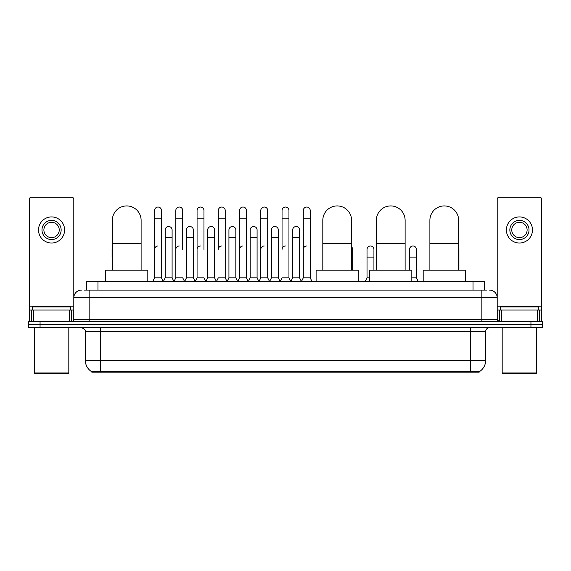 <?xml version="1.0" encoding="UTF-8"?>
<svg xmlns="http://www.w3.org/2000/svg" width="571" height="571" viewBox="0 0 571 571"><rect width="100%" height="100%" fill="white"/><g stroke="black" fill="none" stroke-linecap="round" stroke-linejoin="round"><path stroke-width="0.86" d="M84.158 290.104L89.147 290.104L84.158 290.104L86.464 290.104L86.464 281.667L484.536 281.667L484.536 290.104M479.169 372.171L91.831 372.171L91.831 371.792M85.307 360.287L100.646 360.287L100.646 331.523L85.307 331.523L85.307 360.287A13.426 13.426 0 0 0 91.874 371.821L102.18 371.428L468.82 371.428L479.126 371.821A13.426 13.426 0 0 0 485.693 360.287L485.693 331.523A3.833 3.833 0 0 1 489.525 327.683M542.45 327.683L542.45 324.621L28.55 324.621L28.55 327.683L40.056 327.683L40.056 324.621L28.55 324.621L28.55 321.552L40.056 321.552L40.056 324.621L542.45 324.621L542.45 327.683L40.056 327.683M81.475 290.104A7.673 7.673 0 0 0 73.802 297.769L73.802 319.632A1.92 1.92 0 0 1 71.889 321.552M489.525 290.104A7.673 7.673 0 0 1 497.198 297.769L89.147 297.769L89.147 290.104L486.842 290.104M537.368 321.552L537.368 310.046L541.686 310.046L541.686 321.552L541.686 199.208A1.92 1.92 0 0 0 539.766 197.295L499.111 197.295A1.92 1.92 0 0 0 497.198 199.208L497.198 319.632L499.111 321.552M542.45 321.552L542.45 324.621L542.45 321.552L40.056 321.552M69.491 321.552L69.491 310.046L33.632 310.046L33.632 321.552M89.147 321.552L89.147 297.769L73.802 297.769L73.802 199.208A1.92 1.92 0 0 0 71.889 197.295L31.234 197.295A1.92 1.92 0 0 0 29.314 199.208L29.314 310.046L33.632 310.046M69.491 310.046L73.802 310.046M29.314 321.552L29.314 310.046M51.561 220.377A9.586 9.586 0 0 0 41.976 229.97A9.586 9.586 0 0 0 51.561 239.556A9.586 9.586 0 0 0 61.147 229.97A9.586 9.586 0 0 0 51.561 220.377M51.561 222.297A7.673 7.673 0 0 0 43.888 229.97A7.673 7.673 0 0 0 51.561 237.636A7.673 7.673 0 0 0 59.234 229.97A7.673 7.673 0 0 0 51.561 222.297M51.561 243.01A13.04 13.04 0 0 0 64.602 229.97A13.04 13.04 0 0 0 51.561 216.93A13.04 13.04 0 0 0 38.521 229.97A13.04 13.04 0 0 0 51.561 243.01M68.049 373.705L35.067 373.705L34.303 372.942L68.82 372.942L68.049 373.705M34.303 327.683L34.303 372.942M68.82 327.683L68.82 372.942M70.733 310.046L70.733 306.977L32.383 306.977L32.383 310.046M112.344 270.162L112.344 220.306A14.382 14.382 0 0 1 126.726 205.924A14.382 14.382 0 0 1 141.108 220.306A14.382 14.382 0 0 0 126.726 205.924M141.108 270.162L141.108 220.306M147.818 281.667L147.818 270.162L105.635 270.162L105.635 281.667M322.815 270.162L322.815 220.306A14.382 14.382 0 0 1 337.197 205.924A14.382 14.382 0 0 1 351.579 220.306A14.382 14.382 0 0 0 337.197 205.924M351.579 270.162L351.579 220.306M358.288 281.667L358.288 270.162L316.106 270.162L316.106 281.667M376.353 270.162L376.353 220.306A14.382 14.382 0 0 1 390.735 205.924A14.382 14.382 0 0 1 405.117 220.306A14.382 14.382 0 0 0 390.735 205.924M405.117 270.162L405.117 220.306M411.827 281.667L411.827 270.162L369.644 270.162L369.644 281.667M429.892 270.162L429.892 220.306A14.382 14.382 0 0 1 444.274 205.924A14.382 14.382 0 0 1 458.656 220.306A14.382 14.382 0 0 0 444.274 205.924M458.656 270.162L458.656 220.306M465.365 281.667L465.365 270.162L423.182 270.162L423.182 281.667M152.65 281.667L154.57 277.827L161.472 277.827L163.392 281.667M161.472 277.827L161.472 210.485A3.455 3.455 0 0 0 158.024 207.037A3.455 3.455 0 0 1 158.238 207.045M154.57 277.827L154.57 218.158L161.472 218.158M154.57 218.158L154.57 210.485A3.455 3.455 0 0 1 158.024 207.037M173.898 281.667L175.818 277.827L182.72 277.827L184.64 281.667M182.72 249.448L182.72 210.485A3.455 3.455 0 0 0 179.265 207.037A3.455 3.455 0 0 1 179.487 207.045M175.818 277.827L175.818 218.158L182.72 218.158M175.818 218.158L175.818 210.485A3.455 3.455 0 0 1 179.265 207.037M195.146 281.667L197.066 277.827L203.968 277.827L205.881 281.667M203.968 249.448L203.968 210.485A3.455 3.455 0 0 0 200.514 207.037A3.455 3.455 0 0 1 200.728 207.045M197.066 277.827L197.066 218.158L203.968 218.158M197.066 218.158L197.066 210.485A3.455 3.455 0 0 1 200.514 207.037M216.395 281.667L218.308 277.827L225.21 277.827L227.13 281.667M225.21 277.827L225.21 210.485A3.455 3.455 0 0 0 221.762 207.037A3.455 3.455 0 0 1 221.976 207.045M221.762 246.001A3.455 3.455 0 0 0 218.308 249.448L218.308 218.158L225.21 218.158M218.308 218.158L218.308 210.485A3.455 3.455 0 0 1 221.762 207.037M237.636 281.667L239.556 277.827L246.458 277.827L248.378 281.667M246.458 277.827L246.458 210.485A3.455 3.455 0 0 0 243.01 207.037A3.455 3.455 0 0 1 243.225 207.045M239.556 277.827L239.556 218.158L246.458 218.158M239.556 218.158L239.556 210.485A3.455 3.455 0 0 1 243.01 207.037M258.884 281.667L260.804 277.827L267.706 277.827L269.626 281.667M267.706 277.827L267.706 210.485A3.455 3.455 0 0 0 264.252 207.037A3.455 3.455 0 0 1 264.473 207.045M260.804 277.827L260.804 218.158L267.706 218.158M260.804 218.158L260.804 210.485A3.455 3.455 0 0 1 264.252 207.037M280.133 281.667L282.045 277.827L288.955 277.827L290.867 281.667M288.955 277.827L288.955 210.485A3.455 3.455 0 0 0 285.5 207.037A3.455 3.455 0 0 1 285.714 207.045M285.5 246.001A3.455 3.455 0 0 0 282.045 249.448L282.045 218.158L288.955 218.158M282.045 218.158L282.045 210.485A3.455 3.455 0 0 1 285.5 207.037M301.374 281.667L303.294 277.827L310.196 277.827L312.116 281.667L310.196 277.827L310.196 210.485A3.455 3.455 0 0 0 306.748 207.037A3.455 3.455 0 0 1 306.962 207.045M290.81 281.553L292.673 277.827L299.575 277.827L301.438 281.553L303.294 277.827L303.294 218.158L310.196 218.158M303.294 218.158L303.294 210.485A3.455 3.455 0 0 1 306.748 207.037M163.335 281.553L165.19 277.827L172.099 277.827L173.955 281.553M172.099 277.827L172.099 229.97A3.455 3.455 0 0 0 168.859 226.523A3.455 3.455 0 0 1 172.099 229.97M165.19 277.827L165.19 237.636L172.099 237.636M165.19 237.636L165.19 229.97A3.455 3.455 0 0 1 168.859 226.523M184.583 281.553L186.439 277.827L193.341 277.827L195.203 281.553M193.341 277.827L193.341 229.97A3.455 3.455 0 0 0 190.107 226.523A3.455 3.455 0 0 1 193.341 229.97M186.439 277.827L186.439 237.636L193.341 237.636M186.439 237.636L186.439 229.97A3.455 3.455 0 0 1 190.107 226.523M205.824 281.553L207.687 277.827L214.589 277.827L216.452 281.553M214.589 277.827L214.589 229.97A3.455 3.455 0 0 0 211.356 226.523A3.455 3.455 0 0 1 214.589 229.97M207.687 277.827L207.687 237.636L214.589 237.636M207.687 237.636L207.687 229.97A3.455 3.455 0 0 1 211.356 226.523M227.072 281.553L228.935 277.827L235.837 277.827L237.693 281.553M235.837 277.827L235.837 229.97A3.455 3.455 0 0 0 232.604 226.523A3.455 3.455 0 0 1 235.837 229.97M228.935 277.827L228.935 237.636L235.837 237.636M228.935 237.636L228.935 229.97A3.455 3.455 0 0 1 232.604 226.523M248.321 281.553L250.177 277.827L257.086 277.827L258.941 281.553M257.086 277.827L257.086 229.97A3.455 3.455 0 0 0 253.845 226.523A3.455 3.455 0 0 1 257.086 229.97M250.177 277.827L250.177 237.636L257.086 237.636M250.177 237.636L250.177 229.97A3.455 3.455 0 0 1 253.845 226.523M269.562 281.553L271.425 277.827L278.327 277.827L280.19 281.553M278.327 277.827L278.327 229.97A3.455 3.455 0 0 0 275.094 226.523A3.455 3.455 0 0 1 278.327 229.97M271.425 277.827L271.425 237.636L278.327 237.636M271.425 237.636L271.425 229.97A3.455 3.455 0 0 1 275.094 226.523M299.575 277.827L299.575 229.97A3.455 3.455 0 0 0 296.342 226.523A3.455 3.455 0 0 1 299.575 229.97M292.673 277.827L292.673 237.636L299.575 237.636M292.673 237.636L292.673 229.97A3.455 3.455 0 0 1 296.342 226.523M112.08 270.162L112.344 257.121M112.08 257.121L112.08 249.448A3.455 3.455 0 0 1 112.344 248.114M537.368 310.046L501.509 310.046L501.509 321.552M497.198 310.046L501.509 310.046M497.198 321.552L497.198 319.632L481.853 319.632L481.853 290.104M519.439 220.377A9.586 9.586 0 0 0 509.853 229.97A9.586 9.586 0 0 0 519.439 239.556A9.586 9.586 0 0 0 529.024 229.97A9.586 9.586 0 0 0 519.439 220.377M519.439 222.297A7.673 7.673 0 0 0 511.766 229.97A7.673 7.673 0 0 0 519.439 237.636A7.673 7.673 0 0 0 527.112 229.97A7.673 7.673 0 0 0 519.439 222.297M519.439 243.01A13.04 13.04 0 0 0 532.479 229.97A13.04 13.04 0 0 0 519.439 216.93A13.04 13.04 0 0 0 506.398 229.97A13.04 13.04 0 0 0 519.439 243.01M535.933 373.705L502.951 373.705L502.18 372.942L536.697 372.942L535.933 373.705M502.18 327.683L502.18 372.942M536.697 327.683L536.697 372.942M538.617 310.046L538.617 306.977L500.267 306.977L500.267 310.046M154.57 249.448A3.455 3.455 0 0 1 158.024 246.001M175.818 249.448A3.455 3.455 0 0 1 179.265 246.001M197.066 249.448A3.455 3.455 0 0 1 200.514 246.001M239.556 249.448A3.455 3.455 0 0 1 243.01 246.001M260.804 249.448A3.455 3.455 0 0 1 264.252 246.001M303.294 249.448A3.455 3.455 0 0 1 306.748 246.001M352.692 270.162L352.692 249.448A3.455 3.455 0 0 0 351.579 246.915A3.455 3.455 0 0 1 352.692 249.448M365.119 281.667L367.032 277.827L369.644 277.827M373.934 270.162L373.934 249.448A3.455 3.455 0 0 0 370.7 246.008A3.455 3.455 0 0 1 373.934 249.448M367.032 277.827L367.032 257.121L373.934 257.121M367.032 257.121L367.032 249.448A3.455 3.455 0 0 1 370.7 246.008M411.827 277.827L416.43 277.827L418.35 281.667M416.43 277.827L416.43 249.448A3.455 3.455 0 0 0 413.197 246.008A3.455 3.455 0 0 1 416.43 249.448M409.528 270.162L409.528 257.121L416.43 257.121M409.528 257.121L409.528 249.448A3.455 3.455 0 0 1 413.197 246.008M458.92 270.162L458.92 249.448A3.455 3.455 0 0 0 458.656 248.114A3.455 3.455 0 0 1 458.92 249.448M468.82 372.171L468.82 371.428M102.18 372.171L102.18 371.428M97.969 290.104L97.969 281.667M473.031 290.104L473.031 281.667M470.354 327.683L470.354 331.523L100.646 331.523L100.646 327.683M485.693 331.523L470.354 331.523L470.354 360.287L485.693 360.287M470.354 371.507L470.354 360.287L100.646 360.287L100.646 371.507M530.944 327.683L530.944 321.552M73.802 319.632L481.853 319.632L481.853 321.552M73.802 306.206L29.314 306.206M73.773 319.967L73.773 310.046M71.375 310.046L71.375 321.552M29.349 310.046L29.349 321.552M31.74 321.552L31.74 310.046M112.344 243.317L141.108 243.317M322.815 243.317L351.579 243.317M376.353 243.317L405.117 243.317M429.892 243.317L458.656 243.317M541.686 306.206L497.198 306.206M541.651 321.552L541.651 310.046M539.26 310.046L539.26 321.552M497.227 310.046L497.227 319.967M499.625 321.552L499.625 310.046M351.579 257.121L352.692 257.121M85.307 331.523C85.85 330.159 84.565 328.882 81.475 327.683"/></g></svg>

